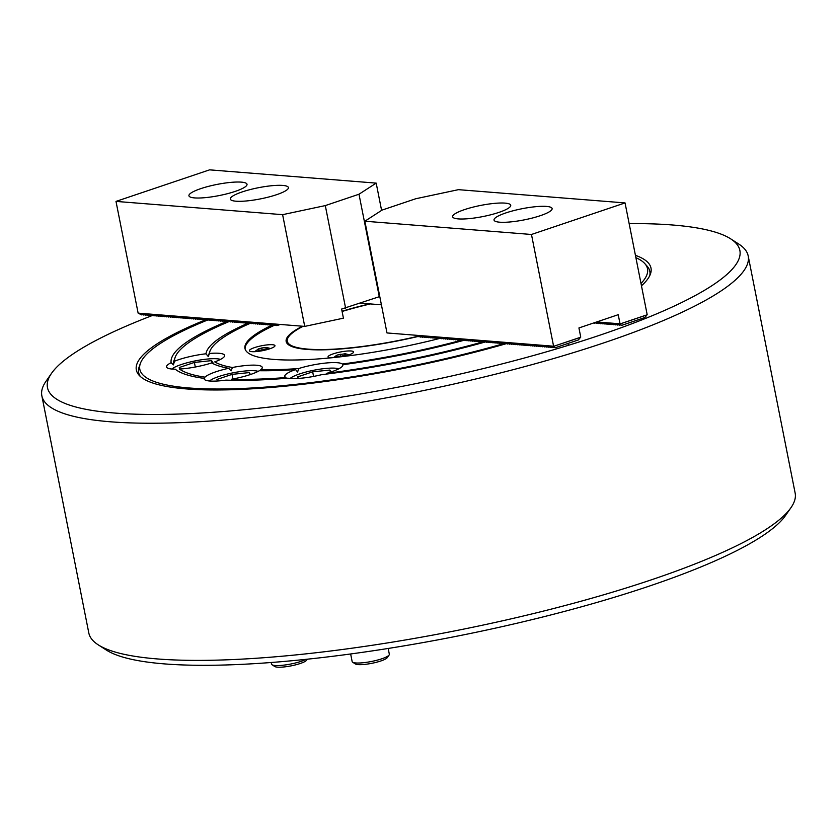 <?xml version="1.0" encoding="UTF-8"?>
<svg xmlns="http://www.w3.org/2000/svg" width="837" height="837" viewBox="0 0 837 837"><rect width="100%" height="100%" fill="white"/><g stroke="black" fill="none" stroke-linecap="round" stroke-linejoin="round"><path stroke-width="1.26" d="M205.368 319.922A262.326 50.325 -11.2 0 0 139.088 375.227A262.326 50.325 -11.2 0 0 186.389 388.923A262.326 50.325 -11.2 0 0 506.458 343.63M641.456 285.794A262.326 50.325 -11.2 0 0 650.454 273.971A262.326 50.325 -11.2 0 0 635.429 255.337M649.763 275.635A260.548 49.979 -11.2 0 0 647.106 266.176L644.793 263.592A258.769 49.645 -11.2 0 0 635.89 257.67M207.45 320.1A258.769 49.645 -11.2 0 0 140.354 363.478A258.769 49.645 -11.2 0 0 189.193 387.981A258.769 49.645 -11.2 0 0 504.376 343.463M140.354 363.478L139.204 366.742A260.548 49.979 -11.2 0 0 140.354 376.493M151.842 315.695A352.921 67.703 -11.2 0 0 51.57 373.281A352.921 67.703 -11.2 0 0 114.795 413.059A352.921 67.703 -11.2 0 0 539.656 353.779A352.921 67.703 -11.2 0 0 730.617 238.817A352.921 67.703 -11.2 0 0 672.54 224.996A352.921 67.703 -11.2 0 0 629.142 223.594M730.617 238.817L738.757 244.048A360.025 69.063 168.8 0 1 748.194 255.944A360.025 69.063 168.8 0 1 511.752 370.048A360.025 69.063 168.8 0 1 110.536 421.796A360.025 69.063 168.8 0 1 41.85 395.796A360.025 69.063 168.8 0 1 46.045 381.212L51.57 373.281M790.955 507.693L785.43 515.623A352.921 67.703 168.8 0 1 525.092 621.316A352.921 67.703 168.8 0 1 164.46 663.898A352.921 67.703 168.8 0 1 106.383 650.077L98.243 644.846A360.025 69.063 -11.2 0 0 157.492 658.949A360.025 69.063 -11.2 0 0 525.385 615.509A360.025 69.063 -11.2 0 0 790.955 507.693A360.025 69.063 -11.2 0 0 795.15 493.098L748.194 255.944M41.85 395.796L88.806 632.96A360.025 69.063 -11.2 0 0 98.243 644.846M461.375 340.251A187.708 36.012 -11.2 0 1 342.364 364.032A29.609 5.681 -11.2 0 0 337.248 362.703A29.609 5.681 -11.2 0 0 298.642 368.552A187.708 36.012 -11.2 0 1 260.746 369.755A29.609 5.681 -11.2 0 0 262.263 367.38A29.609 5.681 -11.2 0 0 256.614 365.246A29.609 5.681 -11.2 0 0 232.435 367.495L231.096 370.854L228.647 368.29A29.609 5.681 -11.2 0 0 204.971 377.152A223.238 42.823 -11.2 0 1 179.484 369.054A29.609 5.681 -11.2 0 0 211.73 362.913A191.265 36.692 -11.2 0 0 228.647 368.29M231.389 379.255A29.609 5.681 -11.2 0 0 259.292 370.728A191.265 36.692 -11.2 0 0 295.545 369.588A29.609 5.681 -11.2 0 0 284.81 376.336A29.609 5.681 -11.2 0 0 285.972 377.539A223.238 42.823 -11.2 0 1 231.389 379.255M226.408 321.628A226.796 43.503 -11.2 0 0 171.125 362.703A29.609 5.681 -11.2 0 0 166.542 366.93A29.609 5.681 -11.2 0 0 172.192 369.065A29.609 5.681 -11.2 0 0 175.215 369.18A226.796 43.503 -11.2 0 0 204.186 378.387A29.609 5.681 -11.2 0 0 204.176 378.879A29.609 5.681 -11.2 0 0 209.825 381.023A29.609 5.681 -11.2 0 0 225.948 380.113A226.796 43.503 -11.2 0 0 288.022 378.167A29.609 5.681 -11.2 0 0 290.46 378.481A29.609 5.681 -11.2 0 0 321.617 374.683A226.796 43.503 -11.2 0 0 484.55 342.187M232.435 367.495A187.708 36.012 -11.2 0 1 214.743 361.877A29.609 5.681 -11.2 0 0 224.63 355.422A29.609 5.681 -11.2 0 0 218.98 353.287A29.609 5.681 -11.2 0 0 209.428 353.455L208.287 356.572L205.975 353.789A29.609 5.681 -11.2 0 0 174.525 361.197L173.405 364.88L171.125 362.703M482.426 342.009A223.238 42.823 -11.2 0 1 326.765 373.312A29.609 5.681 -11.2 0 0 342.898 364.838A29.609 5.681 -11.2 0 0 342.856 364.691A191.265 36.692 -11.2 0 0 463.478 340.429M271.784 325.248A151.591 29.075 -11.2 0 0 244.959 348.474A151.591 29.075 -11.2 0 0 273.887 359.418A151.591 29.075 -11.2 0 0 439.174 338.567M439.279 338.546A151.591 29.075 -11.2 0 0 440.157 338.315M640.996 283.461A258.769 49.645 -11.2 0 0 644.793 263.592M228.532 321.806A223.238 42.823 -11.2 0 0 175.142 357.378A223.238 42.823 -11.2 0 0 174.525 361.197M248.265 323.072A191.265 36.692 -11.2 0 0 205.975 353.789M250.368 323.26A187.708 36.012 -11.2 0 0 209.92 351.268A187.708 36.012 -11.2 0 0 209.428 353.455M298.642 368.552L297.627 372.036L295.545 369.588M204.615 379.6L204.186 378.387M209.92 351.268L208.769 354.543A189.486 36.347 -11.2 0 0 208.287 356.572M175.142 357.378L173.981 360.642A225.017 43.168 -11.2 0 0 173.405 364.88M303.161 326.273A108.684 20.852 -11.2 0 0 287.217 340.178A108.684 20.852 -11.2 0 0 417.663 336.348M288.859 345.011A108.956 20.904 168.8 0 1 288.346 344.499A108.956 20.904 168.8 0 1 287.143 341.214L287.217 340.178M370.372 303.936A108.684 20.852 -11.2 0 0 342.092 311.469M272.475 344.718A13.026 2.501 -11.2 0 0 257.963 346.591A13.026 2.501 -11.2 0 0 249.405 350.724A13.026 2.501 -11.2 0 0 251.885 351.666A13.026 2.501 -11.2 0 0 266.407 349.793A13.026 2.501 -11.2 0 0 274.965 345.66A13.026 2.501 -11.2 0 0 272.475 344.718M343.128 356.52A13.026 2.501 -11.2 0 0 353.601 351.927A13.026 2.501 -11.2 0 0 351.121 350.985A13.026 2.501 -11.2 0 0 336.6 352.858A13.026 2.501 -11.2 0 0 328.041 356.98A13.026 2.501 -11.2 0 0 330.291 357.901M417.956 336.505A109.825 21.071 168.8 0 1 287.311 343.693A109.825 21.071 168.8 0 1 302.439 326.221M342.051 311.228A109.825 21.071 168.8 0 1 369.64 303.873M245.105 349.039A151.591 29.075 168.8 0 1 274.065 325.426M345.294 353.727L337.646 354.94L336.045 355.694L336.641 356.646L341.569 356.133L345.89 354.679L345.231 353.727L349.175 354.794M340.743 356.091L340.366 354.239M266.846 348.474L266.647 347.47L261.73 347.972L257.409 349.437L258.005 350.379L262.923 349.876L267.244 348.412L266.595 347.46L270.539 348.527M262.096 349.835L261.73 347.972M282.76 185.427A29.609 5.681 -11.2 0 0 249.771 189.685A29.609 5.681 -11.2 0 0 230.321 199.07A29.609 5.681 -11.2 0 0 235.971 201.204A29.609 5.681 -11.2 0 0 268.97 196.946A29.609 5.681 -11.2 0 0 288.409 187.561A29.609 5.681 -11.2 0 0 282.76 185.427M241.37 182.131A29.609 5.681 -11.2 0 0 208.382 186.389A29.609 5.681 -11.2 0 0 188.932 195.774A29.609 5.681 -11.2 0 0 194.582 197.909A29.609 5.681 -11.2 0 0 227.58 193.65A29.609 5.681 -11.2 0 0 247.02 184.266A29.609 5.681 -11.2 0 0 241.37 182.131M115.998 201.403L282.613 214.67L325.3 205.588L358.989 194.226L376.19 183.115L209.585 169.848L115.998 201.403L138.126 313.143L276.095 324.118L277.371 325.457L274.829 324.17L276.2 325.593L277.078 325.3M276.2 325.593L272.757 324.003L274.128 325.436L275.017 325.133M274.128 325.436L270.686 323.835L272.056 325.269L272.946 324.965M272.056 325.269L268.614 323.678L269.985 325.101L270.874 324.798M269.985 325.101L266.553 323.511L267.924 324.934L268.803 324.641M267.924 324.934L264.482 323.344L265.852 324.777L266.731 324.474M265.852 324.777L262.651 323.197L263.781 324.61L264.67 324.306M263.781 324.61L260.338 323.019L261.709 324.442L262.598 324.149M261.709 324.442L258.267 322.852L259.637 324.275L260.527 323.982M259.637 324.275L256.195 322.684L257.576 324.118L258.455 323.814M257.576 324.118L254.375 322.538L255.505 323.95L256.384 323.647M255.505 323.95L252.063 322.36L253.433 323.783L254.322 323.49M253.433 323.783L249.991 322.193L251.362 323.616L252.251 323.323M251.362 323.616L247.919 322.025L249.29 323.459L250.179 323.155M249.29 323.459L246.088 321.879L247.229 323.291L248.108 322.988M247.229 323.291L243.787 321.701L245.157 323.124L246.036 322.831M245.157 323.124L241.715 321.534L243.086 322.956L243.975 322.663M243.086 322.956L239.644 321.366L241.014 322.8L241.903 322.496M241.014 322.8L237.813 321.22L238.943 322.632L239.832 322.329M238.943 322.632L235.5 321.042L236.881 322.465L237.76 322.172M236.881 322.465L233.439 320.874L234.81 322.297L235.689 322.004M234.81 322.297L231.368 320.707L232.738 322.14L233.628 321.837M232.738 322.14L229.537 320.561L230.667 321.973L231.556 321.67M230.667 321.973L227.225 320.383L228.595 321.806L229.484 321.513M228.595 321.806L225.153 320.215L226.534 321.638L227.413 321.345M226.534 321.638L223.092 320.048L224.462 321.481L225.341 321.178M224.462 321.481L221.261 319.901L222.391 321.314L223.28 321.01M222.391 321.314L218.949 319.724L220.319 321.146L221.209 320.853M220.319 321.146L216.877 319.556L218.248 320.979L219.137 320.686M218.248 320.979L214.806 319.389L216.187 320.822L217.065 320.519M216.187 320.822L212.975 319.242L214.115 320.655L214.994 320.351M214.115 320.655L210.673 319.064L212.043 320.487L212.933 320.194M212.043 320.487L208.601 318.897L209.972 320.32L210.861 320.027M209.972 320.32L206.53 318.73L207.9 320.163L208.79 319.86M207.9 320.163L204.699 318.583L205.839 319.996L206.718 319.692M205.839 319.996L202.397 318.405L203.768 319.828L204.646 319.535M203.768 319.828L200.325 318.238L201.696 319.661L202.585 319.368M201.696 319.661L198.254 318.07L199.624 319.504L200.514 319.2M199.624 319.504L196.423 317.924L197.553 319.336L198.442 319.033M197.553 319.336L194.111 317.746L195.492 319.169L196.371 318.876M195.492 319.169L192.05 317.579L193.42 319.002L194.299 318.709M193.42 319.002L189.978 317.411L191.349 318.845L192.238 318.541M191.349 318.845L188.147 317.265L189.277 318.677L190.166 318.374M189.277 318.677L185.835 317.087L187.206 318.51L188.095 318.217M187.206 318.51L183.763 316.92L185.144 318.342L186.023 318.05M185.144 318.342L181.702 316.752L183.073 318.186L183.952 317.882M183.073 318.186L179.871 316.606L181.001 318.018L181.891 317.715M181.001 318.018L177.559 316.428L178.93 317.851L179.819 317.558M178.93 317.851L175.488 316.26L176.858 317.683L177.747 317.39M176.858 317.683L173.416 316.093L174.797 317.526L175.676 317.223M174.797 317.526L171.585 315.947L172.725 317.359L173.604 317.056M172.725 317.359L169.283 315.769L170.654 317.192L171.543 316.899M170.654 317.192L167.212 315.601L168.582 317.024L169.472 316.731M168.582 317.024L165.14 315.434L166.511 316.867L167.4 316.564M166.511 316.867L163.069 315.277L164.45 316.7L165.328 316.396M164.45 316.7L161.007 315.11L162.378 316.532L163.257 316.24M162.378 316.532L158.936 314.942L160.306 316.365L161.196 316.072M160.306 316.365L156.864 314.775L158.235 316.208L159.124 315.905M158.235 316.208L154.793 314.618L156.163 316.041L157.053 315.737M156.163 316.041L152.721 314.45L154.102 315.873L154.981 315.58M154.102 315.873L150.66 314.283L152.031 315.706L152.909 315.413M152.031 315.706L148.588 314.116L149.959 315.549L150.848 315.246M149.959 315.549L146.517 313.959L147.887 315.382L148.777 315.078M147.887 315.382L144.445 313.791L145.816 315.214L146.705 314.921M145.816 315.214L142.374 313.624L143.755 315.047L144.634 314.754M143.755 315.047L140.313 313.457L141.683 314.89L142.562 314.586M141.683 314.89L138.126 313.143M379.778 296.539L341.622 309.052L343.421 318.175L304.731 326.399L276.095 324.118M358.989 194.226L379.307 296.842M325.3 205.588L345.618 308.194M376.19 183.115L381.599 210.401M381.41 304.814L360.58 303.151M282.613 214.67L304.731 326.399M280.332 324.463L277.371 325.457M458.289 218.896A29.609 5.681 -11.2 0 0 491.288 214.649A29.609 5.681 -11.2 0 0 510.727 205.264A29.609 5.681 -11.2 0 0 505.077 203.119A29.609 5.681 -11.2 0 0 472.089 207.377A29.609 5.681 -11.2 0 0 452.639 216.762A29.609 5.681 -11.2 0 0 458.289 218.896M499.679 222.192A29.609 5.681 -11.2 0 0 532.677 217.944A29.609 5.681 -11.2 0 0 552.117 208.559A29.609 5.681 -11.2 0 0 546.467 206.415A29.609 5.681 -11.2 0 0 513.479 210.673A29.609 5.681 -11.2 0 0 494.029 220.058A29.609 5.681 -11.2 0 0 499.679 222.192M553.592 346.215L531.474 234.475L364.859 221.219L386.987 332.948L553.592 346.215L555.088 347.794L551.646 346.204L553.016 347.627L549.574 346.037L550.945 347.47L547.503 345.88L548.873 347.303L545.431 345.712L546.802 347.135L543.359 345.545L544.741 346.978L541.298 345.378L542.669 346.811L539.227 345.221L540.597 346.644L537.155 345.053L538.526 346.476L535.084 344.886L536.454 346.319L533.253 344.739L534.393 346.152L530.951 344.562L532.322 345.984L528.879 344.394L530.25 345.817L526.808 344.227L528.178 345.66L524.977 344.08L526.107 345.493L522.665 343.902L524.046 345.325L520.604 343.735L521.974 345.158L518.532 343.568L519.903 345.001L516.701 343.421L517.831 344.834L514.389 343.243L515.759 344.666L512.317 343.076L513.698 344.499L510.256 342.908L511.627 344.342L508.425 342.762L509.555 344.174L506.113 342.584L507.484 344.007L504.041 342.417L505.412 343.84L501.97 342.249L503.351 343.683L500.139 342.103L501.279 343.515L497.837 341.925L499.208 343.348L495.766 341.758L497.136 343.18L493.694 341.59L495.065 343.024L491.863 341.444L493.003 342.856L489.561 341.266L490.932 342.689L487.49 341.098L488.86 342.521L485.418 340.931L486.789 342.364L483.587 340.785L484.717 342.197L481.275 340.607L482.656 342.03L479.214 340.439L480.584 341.862L477.142 340.272L478.513 341.705L475.311 340.125L476.441 341.538L472.999 339.948L474.37 341.37L470.928 339.78L472.309 341.203L468.866 339.613L470.237 341.046L467.036 339.466L468.165 340.879L464.964 339.309L466.094 340.711L462.892 339.142L464.022 340.544L460.821 338.975L461.961 340.387L458.749 338.807L459.89 340.22L456.688 338.65L457.818 340.052L454.617 338.483L455.746 339.885L452.545 338.315L453.675 339.728L450.473 338.148L451.614 339.56L448.402 337.991L449.542 339.393L446.341 337.824L447.471 339.226L444.269 337.656L445.399 339.069L442.198 337.489L443.328 338.901L440.126 337.332L441.266 338.734L438.054 337.165L439.195 338.567L435.993 336.997L437.123 338.41L433.922 336.83L435.052 338.242L431.85 336.673L432.98 338.075L429.779 336.505L430.919 337.907L427.707 336.338L428.847 337.75L425.646 336.181L426.776 337.583L423.574 336.014L424.704 337.416L421.262 335.825L422.235 337.217L419.191 335.658L420.572 337.091L421.45 336.788M420.572 337.091L415.633 335.229M422.633 337.248L423.522 336.955M424.704 337.416L425.594 337.123M426.776 337.583L427.665 337.28M428.847 337.75L429.726 337.447M430.919 337.907L431.798 337.614M432.98 338.075L433.869 337.782M435.052 338.242L435.941 337.939M437.123 338.41L438.013 338.106M439.195 338.567L440.074 338.274M441.266 338.734L442.145 338.441M443.328 338.901L444.217 338.598M445.399 339.069L446.288 338.765M447.471 339.226L448.36 338.933M449.542 339.393L450.421 339.1M451.614 339.56L452.493 339.257M453.675 339.728L454.564 339.424M455.746 339.885L456.636 339.592M457.818 340.052L458.707 339.759M459.89 340.22L460.768 339.916M461.961 340.387L462.84 340.084M464.022 340.544L464.912 340.251M466.094 340.711L466.983 340.418M468.165 340.879L469.055 340.575M470.237 341.046L471.116 340.743M472.309 341.203L473.187 340.91M474.37 341.37L475.259 341.077M476.441 341.538L477.331 341.234M478.513 341.705L479.402 341.402M480.584 341.862L481.463 341.569M482.656 342.03L483.535 341.737M484.717 342.197L485.606 341.894M486.789 342.364L487.678 342.061M488.86 342.521L489.75 342.228M490.932 342.689L491.811 342.396M493.003 342.856L493.882 342.553M495.065 343.024L495.954 342.72M497.136 343.18L498.025 342.888M499.208 343.348L500.097 343.055M501.279 343.515L502.158 343.212M503.351 343.683L504.23 343.379M505.412 343.84L506.301 343.547M507.484 344.007L508.373 343.714M509.555 344.174L510.444 343.871M511.627 344.342L512.506 344.038M513.698 344.499L514.577 344.206M515.759 344.666L516.649 344.373M517.831 344.834L518.72 344.53M519.903 345.001L520.792 344.698M521.974 345.158L522.853 344.865M524.046 345.325L524.925 345.032M526.107 345.493L526.996 345.189M528.178 345.66L529.068 345.357M594.186 322.8L595.505 322.956M594.626 323.249L593.736 322.946M530.25 345.817L531.139 345.524M595.63 322.308L596.697 323.417L597.576 323.113M596.697 323.417L594.825 322.58M532.322 345.984L533.2 345.681M596.697 321.952L620.039 323.814L621.525 325.394L618.323 323.825L619.453 325.227L616.252 323.657L617.392 325.059L614.18 323.49L615.321 324.902L612.119 323.323L613.249 324.735L610.047 323.166L611.177 324.568L607.976 322.998L609.106 324.4L605.904 322.831L607.045 324.243L603.833 322.663L604.973 324.076L601.772 322.507L602.902 323.909L599.459 322.318L600.432 323.71L597.388 322.151L598.758 323.584L599.648 323.281M598.758 323.584L595.923 322.214M534.393 346.152L535.272 345.848M600.83 323.741L601.719 323.448M536.454 346.319L537.344 346.016M602.902 323.909L603.791 323.616M538.526 346.476L539.415 346.183M604.973 324.076L605.852 323.773M540.597 346.644L541.487 346.34M607.045 324.243L607.924 323.94M542.669 346.811L543.548 346.508M609.106 324.4L609.995 324.107M544.741 346.978L545.619 346.675M611.177 324.568L612.067 324.275M546.802 347.135L547.691 346.842M613.249 324.735L614.138 324.432M548.873 347.303L549.763 346.999M615.321 324.902L616.199 324.599M550.945 347.47L551.834 347.167M617.392 325.059L618.271 324.766M553.016 347.627L553.895 347.334M619.453 325.227L620.343 324.934M555.088 347.794L578.482 339.906L580.732 337.06L578.932 327.947L618.229 314.691L620.039 323.814M621.525 325.394L644.919 317.505L647.179 314.66L625.051 202.92L458.446 189.664L415.748 198.746L382.059 210.097L364.859 221.219M531.474 234.475L625.051 202.92M580.47 337.353L553.717 346.298L580.658 337.217M646.917 314.942L620.154 323.898L647.106 314.806M418.259 336.673L419.002 336.422M220.497 359.408A26.052 5.001 -11.2 0 0 217.076 358.791A26.052 5.001 -11.2 0 0 191.914 361.594A26.052 5.001 -11.2 0 0 171.878 369.033M180.206 369.012L179.264 367.516L194.393 362.421L211.615 360.632L213.697 363.959M212.106 363.132L211.615 360.632M195.303 367.014L194.393 362.421M307.325 659.2L306.635 660.184A16.583 3.181 168.8 0 1 294.404 665.153A16.583 3.181 168.8 0 1 277.465 667.152A16.583 3.181 168.8 0 1 274.735 666.503L272.025 664.756A18.948 3.63 -11.2 0 0 275.143 665.499A18.948 3.63 -11.2 0 0 306.039 659.336M258.141 371.366A26.052 5.001 -11.2 0 0 254.71 370.749A26.052 5.001 -11.2 0 0 229.547 373.553A26.052 5.001 -11.2 0 0 209.512 380.992M217.85 380.971L216.909 379.475L232.027 374.369L249.259 372.591L250.462 374.505M271.198 662.506L271.523 664.139A18.948 3.63 -11.2 0 0 272.025 664.756M249.688 374.767L249.259 372.591M232.948 378.973L232.027 374.369M389.111 655.005L387.269 657.641A16.583 3.181 168.8 0 1 375.039 662.611A16.583 3.181 168.8 0 1 358.1 664.609A16.583 3.181 168.8 0 1 355.369 663.961L352.649 662.224A18.948 3.63 -11.2 0 0 355.777 662.956A18.948 3.63 -11.2 0 0 375.133 660.675A18.948 3.63 -11.2 0 0 389.111 655.005A18.948 3.63 -11.2 0 0 389.331 654.231L388.19 648.455M338.765 368.824A26.052 5.001 -11.2 0 0 335.344 368.207A26.052 5.001 -11.2 0 0 310.182 371.011A26.052 5.001 -11.2 0 0 290.146 378.45M298.474 378.429L297.533 376.932L312.661 371.827L329.883 370.048L331.096 371.963M350.651 653.969L352.157 661.596A18.948 3.63 -11.2 0 0 352.649 662.224M330.312 372.224L329.883 370.048M313.572 376.43L312.661 371.827M333.565 357.577L337.248 355.097M258.633 348.83L254.584 351.686M568.333 345.325L567.967 343.452"/></g></svg>
